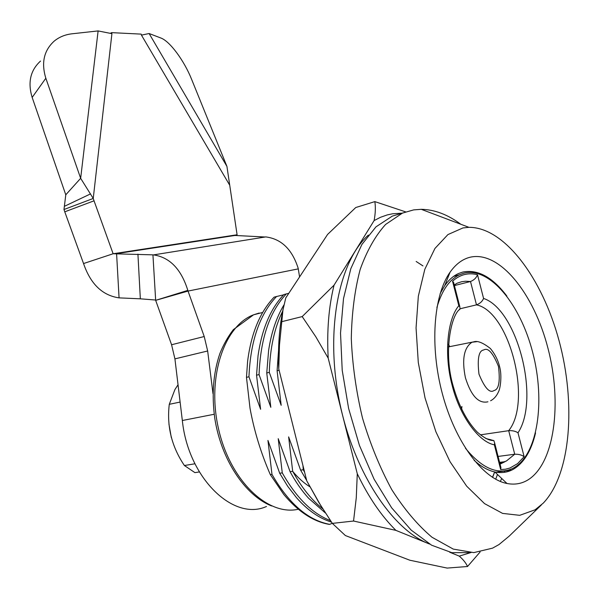 <?xml version="1.0" encoding="UTF-8"?>
<svg xmlns="http://www.w3.org/2000/svg" width="599" height="599" viewBox="0 0 599 599"><rect width="100%" height="100%" fill="white"/><g stroke="black" fill="none" stroke-linecap="round" stroke-linejoin="round"><path stroke-width="0.9" d="M246.474 377.348L247.619 361.227C251.191 333.291 260.018 311.937 274.102 297.156L276.521 296.512C259.637 314.378 250.449 341.145 248.959 376.808L246.474 377.348L250.03 408.301C254.148 430.906 260.917 453.016 270.321 474.633L283.806 494.489C298.205 511.688 313.374 521.654 329.323 524.395L329.697 524.357C308.028 520.284 288.793 503.632 271.983 474.386L267.948 440.437L279.696 473.24L282.264 472.866C296.318 497.754 312.379 513.665 330.446 520.598M541.339 504.987L509.202 536.127L499.004 544.551L492.543 548.152L473.764 552.615L453.278 549.103L432.029 537.266C417.81 525.301 404.4 509.442 391.806 489.697C380.051 468.051 370.279 444.181 362.5 418.095C356.135 391.379 352.399 364.873 351.299 338.562C351.763 313.105 354.72 290.066 360.171 269.453C366.887 250.741 375.363 235.744 385.591 224.453L402.453 213.102L413.677 209.89L421.262 209.321C434.567 209.56 447.745 214.539 460.796 224.258M462.93 227.949L447.94 234.568L434.949 248.443L424.826 269.265L418.334 296.206L416.058 327.908L418.297 362.545L425.035 397.923L435.877 431.729L450.081 461.762L466.681 486.178L484.561 503.632L502.583 513.395L519.73 515.327L535.124 509.786L543.271 503.123C571.079 474.034 576.013 403.172 559.039 340.644C542.2 278.041 504.44 227.178 468.935 227.328L462.93 227.949M470.41 257.158C499.791 250.652 534.098 293.824 548.055 348.625C562.326 403.292 554.652 463.97 527.539 480.173C521.295 483.82 514.436 484.928 506.979 483.483C482.861 478.923 455.352 442.272 442.504 394.284C429.573 346.327 433.504 295.389 450.089 272.163C455.936 263.957 462.713 258.955 470.41 257.158M474.086 460.302C481.072 466.599 487.983 470.485 494.841 471.952C500.846 473.188 506.447 472.589 511.643 470.148L513.306 469.294C523.9 462.967 531.313 450.845 535.551 432.92M506.896 296.108C492.573 277.18 477.882 269.161 462.832 272.036L458.677 273.466C453.458 275.78 448.801 279.845 444.705 285.678L440.168 293.547M309.705 486.688C303.783 482.951 298.16 477.897 292.844 471.533M470.971 552.615L451.833 552.66L431.602 545.202L411.206 530.137L391.664 507.832L374.076 479.14L359.437 445.431L348.618 408.481L342.216 370.324L340.524 333.044L343.504 298.609L350.819 268.666L361.893 244.474L376 226.834L392.323 216.112L402.558 213.057M500.315 481.446L501.73 478.496M504.298 472.341L504.792 471.016M279.104 370.272L277.097 370.714L278.535 350.692M277.097 370.714L281.178 405.321L269.31 372.398L266.75 372.952L268.622 350.393C271.362 332.467 276.461 317.328 283.919 304.973M282.653 311.21C274.469 327.735 270.022 348.131 269.31 372.398M266.75 372.952L270.823 407.32L259.067 374.622L256.544 375.169L258.042 355.769C261.823 329.195 270.434 308.784 283.881 294.551L286.329 293.899C269.55 311.824 260.46 338.727 259.067 374.622M286.329 293.899L288.785 293.323M256.544 375.169L260.602 409.297L248.959 376.808M276.521 296.512L283.597 294.85M270.321 474.633L271.983 474.386M332.258 523.279L329.697 524.357M331.464 522.103C319.102 518.285 307.422 510.116 296.423 497.597L287.7 486.298L279.696 473.24M282.264 472.866L278.221 438.678L290.081 471.705L292.686 471.316C301.701 487.631 311.742 500.15 322.801 508.88M325.444 513.021L308.567 498.218C301.859 490.821 295.696 481.978 290.081 471.705M292.686 471.316L288.636 436.888L300.608 470.14L303.251 469.751L304.614 472.237M306.666 480.42L300.608 470.14M303.251 469.751L302.967 465.625M429.573 544.049C391.709 529.958 352.414 469.571 338.922 398.769C325.287 327.975 339.453 260.662 368.4 235.07M401.907 213.177L392.652 213.761L387.216 214.929L380.56 217.265L374.105 220.582L334.055 285.161L302.196 316.586L315.8 336.758L328.192 358.142L357.281 473.757L356.27 497.821L353.552 521.033L332.333 523.384L318.818 502.419L306.77 480.862L320.982 505.96M405.658 211.874L374.847 201.616C375.7 207.187 375.453 213.506 374.105 220.582M449.647 552.211L459.268 556.119C463.356 559.736 466.104 563.195 467.519 566.512L447.124 568.077L409.851 560.23L345.383 535.551L332.333 523.384M448.449 274.656L449.025 274.829M334.055 285.161C328.701 306.845 326.747 331.172 328.192 358.142M302.196 316.586L281.785 321.663L282.953 309.99L285.768 297.898L327.601 234.419L355.761 207.524L374.847 201.616M283.222 308.425C279.314 326.972 277.824 347.135 278.767 368.909L279.463 345.136L281.785 321.663M278.767 368.909L306.77 480.862M492.49 477.343L494.46 472.334M422.969 265.919L416.163 261.478M492.595 477.403L494.557 472.319M498.375 471.832L498.166 472.461M497.484 474.46L495.695 479.245M357.281 473.757C368.527 497.155 381.406 516.031 395.917 530.377L429.625 544.072M459.268 556.119L470.305 552.742M353.552 521.033L395.917 530.377M467.519 566.512L480.106 552.008M266.48 506.484C233.55 521.534 188.206 478.197 182.336 420.513L174.923 358.876L171.584 344.747L155.665 300.354L188.034 291.069L187.831 290.388C181.205 269.146 169.779 257.315 153.546 254.889L265.784 236.912C281.335 238.904 292.132 249.349 298.167 268.255L299.582 276.94M226.931 166.41L191.628 79.375C184.215 60.731 169.861 41.196 160.839 37.999L149.121 33.529L226.931 166.41L237.092 234.771L234.935 235.459L265.2 237.009M171.584 344.747L204.222 336.526L207.658 350.984L174.923 358.876M212.997 393.655L207.658 350.984M204.222 336.526L188.034 291.069L298.295 268.869M155.665 300.354L152.932 254.852L113.129 253.759L94.036 200.815L64.767 211.821L63.981 209.515L93.242 198.456L80.655 178.315L45.838 78.237L32.159 97.42C27.606 82.422 30.392 70.308 40.515 61.068M187.831 290.388L155.628 300.354M137.927 254.126L140.338 298.819L155.291 300.002M110.478 33.23L111.661 32.646L111.916 33.664L98.116 30.923L72.06 33.791C65.149 34.585 59.211 37.018 54.239 41.091C43.922 50.451 41.121 62.835 45.838 78.237M90.561 193.881L64.37 206.333L63.981 209.515M98.116 30.923L80.655 178.315L65.793 194.78L64.37 206.333M65.763 194.78L32.159 97.42M111.661 32.646L141.199 34.121L141.446 35.116L149.121 33.529M111.916 33.664L93.242 198.456L94.036 200.815M140.338 298.819L119.066 297.868C102.377 295.449 90.539 284.008 83.546 263.553L113.129 253.759L237.092 234.771M119.066 297.868L116.588 253.624L234.935 235.459M83.546 263.553L64.767 211.821M199.34 471.937L194.915 472.633L184.395 465.513C171.696 446.697 166.657 426.301 169.277 404.325L174.915 389.575L178.038 384.753M184.395 465.513L194.945 463.783M169.277 404.325L180.119 402.056M171.321 437.592L168.94 424.077M454.079 284.248L453.63 282.488L452.544 281.208C460.01 274.537 468.328 272.38 477.5 274.731L483.573 298.444C517.319 309.548 540.388 399.054 518 432.807L524.132 456.723C521.886 454.978 518.749 454.139 514.721 454.229L506.425 460.99L499.851 463.386M498.076 456.438L514.721 454.229L508.693 430.681L480.346 434.859M436.888 307.534C441.852 290.433 449.437 279.486 459.635 274.709L464.015 273.159C489.885 266.84 520.501 304.419 532.781 352.766C545.36 400.986 537.999 454.199 513.83 467.834L511.913 468.8C497.237 474.977 481.746 468.119 465.43 448.209M524.132 456.723L517.558 463.656L509.989 468.006L505.444 469.219L500.674 469.541L500.929 467.594L500.36 465.378M500.674 469.541L494.347 444.787L494.647 443.005L493.846 440.609L485.826 438.49M489.069 439.853L490.686 439.621L490.866 440.332M518 432.807C515.559 431.175 512.459 430.464 508.693 430.681C532.526 401.315 509.397 311.458 476.482 304.861C479.994 303.536 482.352 301.402 483.573 298.444M461.657 409.289L461.904 406.511M449.714 346.649L448.494 344.35M460.174 308.747L476.482 304.861L470.507 281.508L454.416 285.581M477.5 274.731C476.332 277.869 474.004 280.13 470.507 281.508L465.55 281.223L461.679 281.717L457.015 283.245L454.267 284.989M494.347 444.787C478.713 442.137 459.418 415.444 452.028 384.887C443.926 354.608 447.341 319.102 458.819 305.737L459.852 306.86L460.002 309.099L459.351 309.788M259.135 313.037L253.579 314.804C224.206 325.714 206.648 377.228 218.523 428.817C230.068 480.503 267.731 516.316 298.324 509.24M182.336 420.513L214.202 414.261M141.446 35.116L229.454 184.777M494.048 390.511C489.742 393.536 484.718 388.092 478.975 374.165C477.201 358.681 478.766 350.617 483.678 349.988C488.013 347.315 492.947 352.796 498.473 366.416C500.3 381.518 498.825 389.552 494.048 390.511M487.923 401.802C478.631 403.913 471.128 395.894 465.416 377.744C461.724 359.445 463.933 347.6 472.034 342.224L476.714 341.685M458.819 305.737L452.544 281.208M262.699 312.453L253.579 314.804L233.363 329.622C228.032 336.526 223.539 344.492 219.893 353.515C213.237 372.99 211.544 394.666 214.816 418.551C221.233 459.538 244.909 495.306 271.534 505.938M495.875 472.154L511.643 470.148M447.446 276.326L448.546 276.042M494.841 471.952L506.979 483.483M444.705 285.678L450.089 272.163M468.935 227.328L421.262 209.321M392.323 216.112L402.453 213.102M153.546 254.889L265.784 236.912M116.535 253.632L234.958 235.452M236.949 234.83L235.909 235.512M490.603 400.753C494.01 399.009 496.683 395.932 498.623 391.529C500.33 388.264 501.692 377.318 500.255 369.65C498.825 361.789 495.523 354.728 490.356 348.476C482.996 342.718 477.448 340.509 473.719 341.849L448.396 346.911M453.585 276.401L459.635 274.709M499.588 462.361L505.054 461.679L500.045 464.15M494.647 443.005L500.929 467.594M453.63 282.488L459.852 306.86M460.01 309.099C451.189 314.595 443.17 352.392 453.166 386.07C458.841 405.875 466.838 421.194 477.163 432.021C485.564 439.277 490.034 440.497 493.846 440.609"/></g></svg>

